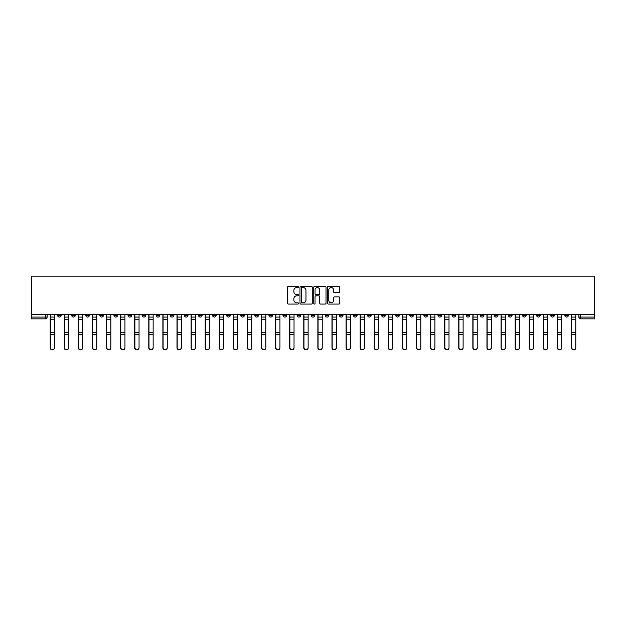 <?xml version="1.0" encoding="UTF-8"?>
<svg xmlns="http://www.w3.org/2000/svg" width="626" height="626" viewBox="0 0 626 626"><rect width="100%" height="100%" fill="white"/><g stroke="black" fill="none" stroke-linecap="round" stroke-linejoin="round"><path stroke-width="0.94" d="M298.547 286.966A0.618 0.618 0 0 0 297.929 286.34L288.508 286.34A0.884 0.884 0 0 0 287.624 287.232L287.624 303.187A0.884 0.884 0 0 0 288.508 304.072L297.929 304.072A0.618 0.618 0 0 0 298.547 303.454A0.618 0.618 0 0 0 297.929 302.835L296.708 302.835A2.84 2.84 0 0 1 293.876 299.995L293.876 298.665A2.84 2.84 0 0 1 296.708 295.832L297.929 295.832A0.618 0.618 0 0 0 298.547 295.206A0.618 0.618 0 0 0 297.929 294.588L296.708 294.588A2.84 2.84 0 0 1 293.876 291.747L293.876 290.425A2.84 2.84 0 0 1 296.708 287.584L297.929 287.584A0.618 0.618 0 0 0 298.547 286.966M522.538 314.268L522.538 315.261L526.145 315.261A1.808 1.808 0 0 1 524.345 317.069A1.808 1.808 0 0 1 522.538 315.261L522.538 314.268M437.997 314.268L437.997 315.261L441.612 315.261A1.808 1.808 0 0 1 439.804 317.069A1.808 1.808 0 0 1 437.997 315.261L437.997 314.268M423.912 314.268L423.912 315.261L427.519 315.261A1.808 1.808 0 0 1 425.719 317.069A1.808 1.808 0 0 1 423.912 315.261L423.912 314.268M339.37 314.268L339.37 315.261L342.985 315.261A1.808 1.808 0 0 1 341.178 317.069A1.808 1.808 0 0 1 339.37 315.261L339.37 314.268M325.285 314.268L325.285 315.261L328.893 315.261A1.808 1.808 0 0 1 327.093 317.069A1.808 1.808 0 0 1 325.285 315.261L325.285 314.268M311.192 314.268L311.192 315.261L314.808 315.261A1.808 1.808 0 0 1 313 317.069A1.808 1.808 0 0 1 311.192 315.261L311.192 314.268M283.015 314.268L283.015 315.261L286.63 315.261A1.808 1.808 0 0 1 284.822 317.069A1.808 1.808 0 0 1 283.015 315.261L283.015 314.268M254.837 315.261L254.837 314.268L254.837 315.261A1.808 1.808 0 0 0 256.644 317.069A1.808 1.808 0 0 1 254.837 315.261L258.452 315.261A1.808 1.808 0 0 1 256.644 317.069A1.808 1.808 0 0 0 258.452 315.261L258.452 314.268L258.452 315.261M240.744 315.261L240.744 314.268L240.744 315.261A1.808 1.808 0 0 0 242.552 317.069A1.808 1.808 0 0 1 240.744 315.261L244.359 315.261A1.808 1.808 0 0 1 242.552 317.069M226.659 315.261L226.659 314.268L226.659 315.261A1.808 1.808 0 0 0 228.467 317.069A1.808 1.808 0 0 1 226.659 315.261L230.266 315.261A1.808 1.808 0 0 1 228.467 317.069A1.808 1.808 0 0 0 230.266 315.261L230.266 314.268L230.266 315.261M212.566 314.268L212.566 315.261L216.181 315.261A1.808 1.808 0 0 1 214.374 317.069A1.808 1.808 0 0 1 212.566 315.261L212.566 314.268M198.481 314.268L198.481 315.261L202.088 315.261A1.808 1.808 0 0 1 200.281 317.069A1.808 1.808 0 0 1 198.481 315.261L198.481 314.268M184.388 314.268L184.388 315.261L188.003 315.261A1.808 1.808 0 0 1 186.196 317.069A1.808 1.808 0 0 1 184.388 315.261L184.388 314.268M170.295 315.261L170.295 314.268L170.295 315.261A1.808 1.808 0 0 0 172.103 317.069A1.808 1.808 0 0 1 170.295 315.261L173.911 315.261A1.808 1.808 0 0 1 172.103 317.069M142.118 315.261L142.118 314.268L142.118 315.261A1.808 1.808 0 0 0 143.925 317.069A1.808 1.808 0 0 1 142.118 315.261L145.733 315.261A1.808 1.808 0 0 1 143.925 317.069A1.808 1.808 0 0 0 145.733 315.261L145.733 314.268L145.733 315.261M128.033 315.261L128.033 314.268L128.033 315.261A1.808 1.808 0 0 0 129.832 317.069A1.808 1.808 0 0 1 128.033 315.261L131.64 315.261A1.808 1.808 0 0 1 129.832 317.069A1.808 1.808 0 0 0 131.64 315.261L131.64 314.268L131.64 315.261M113.94 315.261L113.94 314.268L113.94 315.261A1.808 1.808 0 0 0 115.747 317.069A1.808 1.808 0 0 1 113.94 315.261L117.555 315.261A1.808 1.808 0 0 1 115.747 317.069A1.808 1.808 0 0 0 117.555 315.261L117.555 314.268L117.555 315.261M99.855 315.261L99.855 314.268L99.855 315.261A1.808 1.808 0 0 0 101.655 317.069A1.808 1.808 0 0 1 99.855 315.261L103.462 315.261A1.808 1.808 0 0 1 101.655 317.069M85.762 315.261L85.762 314.268L85.762 315.261A1.808 1.808 0 0 0 87.57 317.069A1.808 1.808 0 0 1 85.762 315.261L89.377 315.261A1.808 1.808 0 0 1 87.57 317.069A1.808 1.808 0 0 0 89.377 315.261L89.377 314.268L89.377 315.261M71.669 315.261L71.669 314.268L71.669 315.261A1.808 1.808 0 0 0 73.477 317.069A1.808 1.808 0 0 1 71.669 315.261L75.284 315.261A1.808 1.808 0 0 1 73.477 317.069A1.808 1.808 0 0 0 75.284 315.261L75.284 314.268L75.284 315.261M338.909 292.592A0.884 0.884 0 0 0 339.793 291.708L339.793 287.232A0.884 0.884 0 0 0 338.909 286.34L328.447 286.34A0.884 0.884 0 0 0 327.562 287.232L327.562 303.187A0.884 0.884 0 0 0 328.447 304.072L338.909 304.072A0.884 0.884 0 0 0 339.793 303.187L339.793 297.78A0.884 0.884 0 0 0 338.909 296.896L334.433 296.896A0.884 0.884 0 0 0 333.548 297.78L333.548 300.464A2.371 2.371 0 0 1 331.177 302.835A2.371 2.371 0 0 1 328.799 300.464L328.799 289.955A2.371 2.371 0 0 1 331.177 287.584A2.371 2.371 0 0 1 333.548 289.955L333.548 291.708A0.884 0.884 0 0 0 334.433 292.592L338.909 292.592M594.7 314.268L31.3 314.268L31.3 276.152L594.7 276.152L594.7 318.869L580.701 318.869A1.808 1.808 0 0 1 578.893 317.069L594.7 317.069M312.225 287.232A0.884 0.884 0 0 0 311.341 286.34L300.879 286.34A0.884 0.884 0 0 0 299.987 287.232L299.987 303.187A0.884 0.884 0 0 0 300.879 304.072L311.341 304.072A0.884 0.884 0 0 0 312.225 303.187L312.225 287.232M314.659 286.34L325.121 286.34A0.884 0.884 0 0 1 326.013 287.232L326.013 303.187A0.884 0.884 0 0 1 325.121 304.072L320.645 304.072A0.884 0.884 0 0 1 319.761 303.187L319.761 296.716A0.884 0.884 0 0 0 318.877 295.832L315.903 295.832A0.884 0.884 0 0 0 315.019 296.716L315.019 303.454A0.618 0.618 0 0 1 314.393 304.072A0.618 0.618 0 0 1 313.775 303.454L313.775 287.232A0.884 0.884 0 0 1 314.659 286.34M578.893 314.268L578.893 317.069M47.107 314.268L47.107 317.069L47.107 314.268M45.299 314.268L45.299 318.869L31.3 318.869L31.3 317.069L47.107 317.069A1.808 1.808 0 0 1 45.299 318.869A1.808 1.808 0 0 0 47.107 317.069M31.3 314.268L31.3 317.069M568.416 314.268L568.416 315.261A1.808 1.808 0 0 1 566.608 317.069A1.808 1.808 0 0 1 564.808 315.261L568.416 315.261A1.808 1.808 0 0 1 566.608 317.069M564.808 314.268L564.808 315.261M554.331 314.268L554.331 315.261A1.808 1.808 0 0 1 552.523 317.069A1.808 1.808 0 0 1 550.716 315.261A1.808 1.808 0 0 0 552.523 317.069M550.716 314.268L550.716 315.261L554.331 315.261M540.238 314.268L540.238 315.261A1.808 1.808 0 0 1 538.43 317.069A1.808 1.808 0 0 1 536.623 315.261L540.238 315.261M536.623 314.268L536.623 315.261M526.145 314.268L526.145 315.261A1.808 1.808 0 0 1 524.345 317.069M512.06 314.268L512.06 315.261A1.808 1.808 0 0 1 510.253 317.069A1.808 1.808 0 0 1 508.445 315.261L512.06 315.261M508.445 314.268L508.445 315.261M497.967 314.268L497.967 315.261A1.808 1.808 0 0 1 496.168 317.069A1.808 1.808 0 0 1 494.36 315.261L497.967 315.261M494.36 314.268L494.36 315.261M483.882 314.268L483.882 315.261A1.808 1.808 0 0 1 482.075 317.069A1.808 1.808 0 0 1 480.267 315.261A1.808 1.808 0 0 0 482.075 317.069M480.267 314.268L480.267 315.261L483.882 315.261M469.79 314.268L469.79 315.261A1.808 1.808 0 0 1 467.982 317.069A1.808 1.808 0 0 1 466.182 315.261L469.79 315.261M466.182 314.268L466.182 315.261M455.705 314.268L455.705 315.261A1.808 1.808 0 0 1 453.897 317.069A1.808 1.808 0 0 1 452.089 315.261L455.705 315.261M452.089 314.268L452.089 315.261M441.612 314.268L441.612 315.261M427.519 314.268L427.519 315.261L427.519 314.268M413.434 314.268L413.434 315.261A1.808 1.808 0 0 1 411.626 317.069A1.808 1.808 0 0 1 409.819 315.261L413.434 315.261M409.819 314.268L409.819 315.261M399.341 314.268L399.341 315.261A1.808 1.808 0 0 1 397.533 317.069A1.808 1.808 0 0 1 395.734 315.261L399.341 315.261M395.734 314.268L395.734 315.261M385.256 314.268L385.256 315.261A1.808 1.808 0 0 1 383.448 317.069A1.808 1.808 0 0 1 381.641 315.261L385.256 315.261M381.641 314.268L381.641 315.261M371.163 314.268L371.163 315.261A1.808 1.808 0 0 1 369.356 317.069A1.808 1.808 0 0 1 367.548 315.261L371.163 315.261M367.548 314.268L367.548 315.261M357.078 314.268L357.078 315.261A1.808 1.808 0 0 1 355.271 317.069A1.808 1.808 0 0 1 353.463 315.261L357.078 315.261M353.463 314.268L353.463 315.261M342.985 314.268L342.985 315.261A1.808 1.808 0 0 1 341.178 317.069M328.893 314.268L328.893 315.261M314.808 315.261L314.808 314.268L314.808 315.261A1.808 1.808 0 0 1 313 317.069M300.715 314.268L300.715 315.261A1.808 1.808 0 0 1 298.907 317.069A1.808 1.808 0 0 1 297.107 315.261A1.808 1.808 0 0 0 298.907 317.069A1.808 1.808 0 0 0 300.715 315.261L297.107 315.261L297.107 314.268M286.63 315.261L286.63 314.268L286.63 315.261A1.808 1.808 0 0 1 284.822 317.069M272.537 314.268L272.537 315.261A1.808 1.808 0 0 1 270.729 317.069A1.808 1.808 0 0 1 268.922 315.261A1.808 1.808 0 0 0 270.729 317.069M268.922 314.268L268.922 315.261L272.537 315.261M244.359 314.268L244.359 315.261L244.359 314.268M216.181 315.261L216.181 314.268L216.181 315.261A1.808 1.808 0 0 1 214.374 317.069M202.088 315.261L202.088 314.268L202.088 315.261A1.808 1.808 0 0 1 200.281 317.069M188.003 315.261L188.003 314.268L188.003 315.261A1.808 1.808 0 0 1 186.196 317.069M173.911 314.268L173.911 315.261L173.911 314.268M159.818 315.261L159.818 314.268L159.818 315.261A1.808 1.808 0 0 1 158.018 317.069A1.808 1.808 0 0 1 156.21 315.261L159.818 315.261A1.808 1.808 0 0 1 158.018 317.069M156.21 314.268L156.21 315.261M103.462 314.268L103.462 315.261L103.462 314.268M61.191 314.268L61.191 315.261A1.808 1.808 0 0 1 59.392 317.069A1.808 1.808 0 0 1 57.584 315.261A1.808 1.808 0 0 0 59.392 317.069A1.808 1.808 0 0 0 61.191 315.261L61.191 314.268M57.584 314.268L57.584 315.261L61.191 315.261M301.849 287.584A0.618 0.618 0 0 0 301.231 288.203L301.231 302.209A0.618 0.618 0 0 0 301.849 302.835L303.14 302.835A2.84 2.84 0 0 0 305.973 299.995L305.973 290.425A2.84 2.84 0 0 0 303.14 287.584L301.849 287.584M319.761 290.002A2.371 2.371 0 0 0 317.39 287.631A2.371 2.371 0 0 0 315.019 290.002L315.019 293.704A0.884 0.884 0 0 0 315.903 294.588L318.877 294.588A0.884 0.884 0 0 0 319.761 293.704L319.761 290.002M50.174 314.268L50.174 347.853A2.074 2.003 180 0 0 52.341 349.848M54.509 347.532L54.509 347.853A2.074 2.003 180 0 1 52.435 349.848A2.074 2.003 180 0 1 50.354 347.853L50.354 347.532A2.074 2.003 0 0 0 52.435 349.535A2.074 2.003 0 0 0 54.509 347.532L54.509 334.667L50.354 334.667L50.354 347.532M50.354 314.268L50.354 334.667M54.509 314.268L54.509 334.667M64.267 314.268L64.267 347.853A2.074 2.003 180 0 0 66.434 349.848M78.352 314.268L78.352 347.853A2.074 2.003 180 0 0 80.519 349.848M68.602 347.532L68.602 347.853A2.074 2.003 180 0 1 66.52 349.848A2.074 2.003 180 0 1 64.447 347.853L64.447 347.532A2.074 2.003 0 0 0 66.52 349.535A2.074 2.003 0 0 0 68.602 347.532L68.602 334.667L64.447 334.667L64.447 347.532M64.447 314.268L64.447 334.667M68.602 314.268L68.602 334.667M82.687 347.532L82.687 347.853A2.074 2.003 180 0 1 80.613 349.848A2.074 2.003 180 0 1 78.54 347.853L78.54 347.532A2.074 2.003 0 0 0 80.613 349.535A2.074 2.003 0 0 0 82.687 347.532L82.687 334.667L78.54 334.667L78.54 347.532M78.54 314.268L78.54 334.667M82.687 314.268L82.687 334.667M92.445 314.268L92.445 347.853A2.074 2.003 180 0 0 94.612 349.848M106.537 314.268L106.537 347.853A2.074 2.003 180 0 0 108.705 349.848M120.622 314.268L120.622 347.853A2.074 2.003 180 0 0 122.79 349.848M96.78 347.532L96.78 347.853A2.074 2.003 180 0 1 94.706 349.848A2.074 2.003 180 0 1 92.625 347.853L92.625 347.532A2.074 2.003 0 0 0 94.706 349.535A2.074 2.003 0 0 0 96.78 347.532L96.78 334.667L92.625 334.667L92.625 347.532M92.625 314.268L92.625 334.667M96.78 314.268L96.78 334.667M110.872 347.532L110.872 347.853A2.074 2.003 180 0 1 108.791 349.848A2.074 2.003 180 0 1 106.717 347.853L106.717 347.532A2.074 2.003 0 0 0 108.791 349.535A2.074 2.003 0 0 0 110.872 347.532L110.872 334.667L106.717 334.667L106.717 347.532M106.717 314.268L106.717 334.667M110.872 314.268L110.872 334.667M124.957 347.532L124.957 347.853A2.074 2.003 180 0 1 122.884 349.848A2.074 2.003 180 0 1 120.802 347.853L120.802 347.532A2.074 2.003 0 0 0 122.884 349.535A2.074 2.003 0 0 0 124.957 347.532L124.957 334.667L120.802 334.667L120.802 347.532M120.802 314.268L120.802 334.667M124.957 314.268L124.957 334.667M134.715 314.268L134.715 347.853A2.074 2.003 180 0 0 136.883 349.848M139.05 347.532L139.05 347.853A2.074 2.003 180 0 1 136.969 349.848A2.074 2.003 180 0 1 134.895 347.853L134.895 347.532A2.074 2.003 0 0 0 136.969 349.535A2.074 2.003 0 0 0 139.05 347.532L139.05 334.667L134.895 334.667L134.895 347.532M134.895 314.268L134.895 334.667M139.05 314.268L139.05 334.667M148.8 314.268L148.8 347.853A2.074 2.003 180 0 0 150.968 349.848M153.135 347.532L153.135 347.853A2.074 2.003 180 0 1 151.062 349.848A2.074 2.003 180 0 1 148.98 347.853L148.98 347.532A2.074 2.003 0 0 0 151.062 349.535A2.074 2.003 0 0 0 153.135 347.532L153.135 334.667L148.98 334.667L148.98 347.532M148.98 314.268L148.98 334.667M153.135 314.268L153.135 334.667M162.893 314.268L162.893 347.853A2.074 2.003 180 0 0 165.061 349.848M167.228 347.532L167.228 347.853A2.074 2.003 180 0 1 165.147 349.848A2.074 2.003 180 0 1 163.073 347.853L163.073 347.532A2.074 2.003 0 0 0 165.147 349.535A2.074 2.003 0 0 0 167.228 347.532L167.228 334.667L163.073 334.667L163.073 347.532M163.073 314.268L163.073 334.667M167.228 314.268L167.228 334.667M176.986 314.268L176.986 347.853A2.074 2.003 180 0 0 179.153 349.848M181.321 347.532L181.321 347.853A2.074 2.003 180 0 1 179.239 349.848A2.074 2.003 180 0 1 177.166 347.853L177.166 347.532A2.074 2.003 0 0 0 179.239 349.535A2.074 2.003 0 0 0 181.321 347.532L181.321 334.667L177.166 334.667L177.166 347.532M177.166 314.268L177.166 334.667M181.321 314.268L181.321 334.667M191.071 314.268L191.071 347.853A2.074 2.003 180 0 0 193.238 349.848M205.164 314.268L205.164 347.853A2.074 2.003 180 0 0 207.331 349.848M219.249 314.268L219.249 347.853A2.074 2.003 180 0 0 221.416 349.848M233.341 314.268L233.341 347.853A2.074 2.003 180 0 0 235.509 349.848M247.426 314.268L247.426 347.853A2.074 2.003 180 0 0 249.594 349.848M261.519 314.268L261.519 347.853A2.074 2.003 180 0 0 263.687 349.848M195.406 347.532L195.406 347.853A2.074 2.003 180 0 1 193.332 349.848A2.074 2.003 180 0 1 191.251 347.853L191.251 347.532A2.074 2.003 0 0 0 193.332 349.535A2.074 2.003 0 0 0 195.406 347.532L195.406 334.667L191.251 334.667L191.251 347.532M191.251 314.268L191.251 334.667M195.406 314.268L195.406 334.667M209.499 347.532L209.499 347.853A2.074 2.003 180 0 1 207.417 349.848A2.074 2.003 180 0 1 205.344 347.853L205.344 347.532A2.074 2.003 0 0 0 207.417 349.535A2.074 2.003 0 0 0 209.499 347.532L209.499 334.667L205.344 334.667L205.344 347.532M205.344 314.268L205.344 334.667M209.499 314.268L209.499 334.667M223.584 347.532L223.584 347.853A2.074 2.003 180 0 1 221.51 349.848A2.074 2.003 180 0 1 219.429 347.853L219.429 347.532A2.074 2.003 0 0 0 221.51 349.535A2.074 2.003 0 0 0 223.584 347.532L223.584 334.667L219.429 334.667L219.429 347.532M219.429 314.268L219.429 334.667M223.584 314.268L223.584 334.667M237.677 347.532L237.677 347.853A2.074 2.003 180 0 1 235.595 349.848A2.074 2.003 180 0 1 233.521 347.853L233.521 347.532A2.074 2.003 0 0 0 235.595 349.535A2.074 2.003 0 0 0 237.677 347.532L237.677 334.667L233.521 334.667L233.521 347.532M233.521 314.268L233.521 334.667M237.677 314.268L237.677 334.667M251.762 347.532L251.762 347.853A2.074 2.003 180 0 1 249.688 349.848A2.074 2.003 180 0 1 247.606 347.853L247.606 347.532A2.074 2.003 0 0 0 249.688 349.535A2.074 2.003 0 0 0 251.762 347.532L251.762 334.667L247.606 334.667L247.606 347.532M247.606 314.268L247.606 334.667M251.762 314.268L251.762 334.667M265.854 347.532L265.854 347.853A2.074 2.003 180 0 1 263.781 349.848A2.074 2.003 180 0 1 261.699 347.853L261.699 347.532A2.074 2.003 0 0 0 263.781 349.535A2.074 2.003 0 0 0 265.854 347.532L265.854 334.667L261.699 334.667L261.699 347.532M261.699 314.268L261.699 334.667M265.854 314.268L265.854 334.667M275.612 314.268L275.612 347.853A2.074 2.003 180 0 0 277.78 349.848M279.947 347.532L279.947 347.853A2.074 2.003 180 0 1 277.866 349.848A2.074 2.003 180 0 1 275.792 347.853L275.792 347.532A2.074 2.003 0 0 0 277.866 349.535A2.074 2.003 0 0 0 279.947 347.532L279.947 334.667L275.792 334.667L275.792 347.532M275.792 314.268L275.792 334.667M279.947 314.268L279.947 334.667M289.697 314.268L289.697 347.853A2.074 2.003 180 0 0 291.865 349.848M294.032 347.532L294.032 347.853A2.074 2.003 180 0 1 291.959 349.848A2.074 2.003 180 0 1 289.877 347.853L289.877 347.532A2.074 2.003 0 0 0 291.959 349.535A2.074 2.003 0 0 0 294.032 347.532L294.032 334.667L289.877 334.667L289.877 347.532M289.877 314.268L289.877 334.667M294.032 314.268L294.032 334.667M303.79 314.268L303.79 347.853A2.074 2.003 180 0 0 305.957 349.848M308.125 347.532L308.125 347.853A2.074 2.003 180 0 1 306.044 349.848A2.074 2.003 180 0 1 303.97 347.853L303.97 347.532A2.074 2.003 0 0 0 306.044 349.535A2.074 2.003 0 0 0 308.125 347.532L308.125 334.667L303.97 334.667L303.97 347.532M303.97 314.268L303.97 334.667M308.125 314.268L308.125 334.667M317.875 314.268L317.875 347.853A2.074 2.003 180 0 0 320.042 349.848M322.21 347.532L322.21 347.853A2.074 2.003 180 0 1 320.136 349.848A2.074 2.003 180 0 1 318.055 347.853L318.055 347.532A2.074 2.003 0 0 0 320.136 349.535A2.074 2.003 0 0 0 322.21 347.532L322.21 334.667L318.055 334.667L318.055 347.532M318.055 314.268L318.055 334.667M322.21 314.268L322.21 334.667M331.968 314.268L331.968 347.853A2.074 2.003 180 0 0 334.135 349.848M336.303 347.532L336.303 347.853A2.074 2.003 180 0 1 334.221 349.848A2.074 2.003 180 0 1 332.148 347.853L332.148 347.532A2.074 2.003 0 0 0 334.221 349.535A2.074 2.003 0 0 0 336.303 347.532L336.303 334.667L332.148 334.667L332.148 347.532M332.148 314.268L332.148 334.667M336.303 314.268L336.303 334.667M346.053 314.268L346.053 347.853A2.074 2.003 180 0 0 348.22 349.848M350.388 347.532L350.388 347.853A2.074 2.003 180 0 1 348.314 349.848A2.074 2.003 180 0 1 346.241 347.853L346.241 347.532A2.074 2.003 0 0 0 348.314 349.535A2.074 2.003 0 0 0 350.388 347.532L350.388 334.667L346.241 334.667L346.241 347.532M346.241 314.268L346.241 334.667M350.388 314.268L350.388 334.667M360.146 314.268L360.146 347.853A2.074 2.003 180 0 0 362.313 349.848M364.481 347.532L364.481 347.853A2.074 2.003 180 0 1 362.407 349.848A2.074 2.003 180 0 1 360.326 347.853L360.326 347.532A2.074 2.003 0 0 0 362.407 349.535A2.074 2.003 0 0 0 364.481 347.532L364.481 334.667L360.326 334.667L360.326 347.532M360.326 314.268L360.326 334.667M364.481 314.268L364.481 334.667M374.238 314.268L374.238 347.853A2.074 2.003 180 0 0 376.406 349.848M378.574 347.532L378.574 347.853A2.074 2.003 180 0 1 376.492 349.848A2.074 2.003 180 0 1 374.418 347.853L374.418 347.532A2.074 2.003 0 0 0 376.492 349.535A2.074 2.003 0 0 0 378.574 347.532L378.574 334.667L374.418 334.667L374.418 347.532M374.418 314.268L374.418 334.667M378.574 314.268L378.574 334.667M388.323 314.268L388.323 347.853A2.074 2.003 180 0 0 390.491 349.848M392.659 347.532L392.659 347.853A2.074 2.003 180 0 1 390.585 349.848A2.074 2.003 180 0 1 388.503 347.853L388.503 347.532A2.074 2.003 0 0 0 390.585 349.535A2.074 2.003 0 0 0 392.659 347.532L392.659 334.667L388.503 334.667L388.503 347.532M388.503 314.268L388.503 334.667M392.659 314.268L392.659 334.667M402.416 314.268L402.416 347.853A2.074 2.003 180 0 0 404.584 349.848M406.751 347.532L406.751 347.853A2.074 2.003 180 0 1 404.67 349.848A2.074 2.003 180 0 1 402.596 347.853L402.596 347.532A2.074 2.003 0 0 0 404.67 349.535A2.074 2.003 0 0 0 406.751 347.532L406.751 334.667L402.596 334.667L402.596 347.532M402.596 314.268L402.596 334.667M406.751 314.268L406.751 334.667M416.501 314.268L416.501 347.853A2.074 2.003 180 0 0 418.669 349.848M420.836 347.532L420.836 347.853A2.074 2.003 180 0 1 418.763 349.848A2.074 2.003 180 0 1 416.681 347.853L416.681 347.532A2.074 2.003 0 0 0 418.763 349.535A2.074 2.003 0 0 0 420.836 347.532L420.836 334.667L416.681 334.667L416.681 347.532M416.681 314.268L416.681 334.667M420.836 314.268L420.836 334.667M430.594 314.268L430.594 347.853A2.074 2.003 180 0 0 432.762 349.848M434.929 347.532L434.929 347.853A2.074 2.003 180 0 1 432.848 349.848A2.074 2.003 180 0 1 430.774 347.853L430.774 347.532A2.074 2.003 0 0 0 432.848 349.535A2.074 2.003 0 0 0 434.929 347.532L434.929 334.667L430.774 334.667L430.774 347.532M430.774 314.268L430.774 334.667M434.929 314.268L434.929 334.667M444.679 314.268L444.679 347.853A2.074 2.003 180 0 0 446.847 349.848M449.014 347.532L449.014 347.853A2.074 2.003 180 0 1 446.941 349.848A2.074 2.003 180 0 1 444.867 347.853L444.867 347.532A2.074 2.003 0 0 0 446.941 349.535A2.074 2.003 0 0 0 449.014 347.532L449.014 334.667L444.867 334.667L444.867 347.532M444.867 314.268L444.867 334.667M449.014 314.268L449.014 334.667M458.772 314.268L458.772 347.853A2.074 2.003 180 0 0 460.939 349.848M463.107 347.532L463.107 347.853A2.074 2.003 180 0 1 461.033 349.848A2.074 2.003 180 0 1 458.952 347.853L458.952 347.532A2.074 2.003 0 0 0 461.033 349.535A2.074 2.003 0 0 0 463.107 347.532L463.107 334.667L458.952 334.667L458.952 347.532M458.952 314.268L458.952 334.667M463.107 314.268L463.107 334.667M472.865 314.268L472.865 347.853A2.074 2.003 180 0 0 475.032 349.848M477.2 347.532L477.2 347.853A2.074 2.003 180 0 1 475.118 349.848A2.074 2.003 180 0 1 473.045 347.853L473.045 347.532A2.074 2.003 0 0 0 475.118 349.535A2.074 2.003 0 0 0 477.2 347.532L477.2 334.667L473.045 334.667L473.045 347.532M473.045 314.268L473.045 334.667M477.2 314.268L477.2 334.667M486.95 314.268L486.95 347.853A2.074 2.003 180 0 0 489.117 349.848M491.285 347.532L491.285 347.853A2.074 2.003 180 0 1 489.211 349.848A2.074 2.003 180 0 1 487.13 347.853L487.13 347.532A2.074 2.003 0 0 0 489.211 349.535A2.074 2.003 0 0 0 491.285 347.532L491.285 334.667L487.13 334.667L487.13 347.532M487.13 314.268L487.13 334.667M491.285 314.268L491.285 334.667M501.043 314.268L501.043 347.853A2.074 2.003 180 0 0 503.21 349.848M505.378 347.532L505.378 347.853A2.074 2.003 180 0 1 503.296 349.848A2.074 2.003 180 0 1 501.223 347.853L501.223 347.532A2.074 2.003 0 0 0 503.296 349.535A2.074 2.003 0 0 0 505.378 347.532L505.378 334.667L501.223 334.667L501.223 347.532M501.223 314.268L501.223 334.667M505.378 314.268L505.378 334.667M515.128 314.268L515.128 347.853A2.074 2.003 180 0 0 517.295 349.848M519.463 347.532L519.463 347.853A2.074 2.003 180 0 1 517.389 349.848A2.074 2.003 180 0 1 515.308 347.853L515.308 347.532A2.074 2.003 0 0 0 517.389 349.535A2.074 2.003 0 0 0 519.463 347.532L519.463 334.667L515.308 334.667L515.308 347.532M515.308 314.268L515.308 334.667M519.463 314.268L519.463 334.667M529.22 314.268L529.22 347.853A2.074 2.003 180 0 0 531.388 349.848M533.555 347.532L533.555 347.853A2.074 2.003 180 0 1 531.474 349.848A2.074 2.003 180 0 1 529.4 347.853L529.4 347.532A2.074 2.003 0 0 0 531.474 349.535A2.074 2.003 0 0 0 533.555 347.532L533.555 334.667L529.4 334.667L529.4 347.532M529.4 314.268L529.4 334.667M533.555 314.268L533.555 334.667M543.313 314.268L543.313 347.853A2.074 2.003 180 0 0 545.481 349.848M547.648 347.532L547.648 347.853A2.074 2.003 180 0 1 545.567 349.848A2.074 2.003 180 0 1 543.493 347.853L543.493 347.532A2.074 2.003 0 0 0 545.567 349.535A2.074 2.003 0 0 0 547.648 347.532L547.648 334.667L543.493 334.667L543.493 347.532M543.493 314.268L543.493 334.667M547.648 314.268L547.648 334.667M557.398 314.268L557.398 347.853A2.074 2.003 180 0 0 559.566 349.848M561.733 347.532L561.733 347.853A2.074 2.003 180 0 1 559.66 349.848A2.074 2.003 180 0 1 557.578 347.853L557.578 347.532A2.074 2.003 0 0 0 559.66 349.535A2.074 2.003 0 0 0 561.733 347.532L561.733 334.667L557.578 334.667L557.578 347.532M557.578 314.268L557.578 334.667M561.733 314.268L561.733 334.667M571.491 314.268L571.491 347.853A2.074 2.003 180 0 0 573.659 349.848M575.826 347.532L575.826 347.853A2.074 2.003 180 0 1 573.745 349.848A2.074 2.003 180 0 1 571.671 347.853L571.671 347.532A2.074 2.003 0 0 0 573.745 349.535A2.074 2.003 0 0 0 575.826 347.532L575.826 334.667L571.671 334.667L571.671 347.532M571.671 314.268L571.671 334.667M575.826 314.268L575.826 334.667M580.701 314.268L580.701 318.869M50.174 317.069L54.509 317.069M54.509 332.492L50.354 332.492M54.509 319.244L50.354 319.244M64.267 317.069L68.602 317.069M78.352 317.069L82.687 317.069M68.602 332.492L64.447 332.492M68.602 319.244L64.447 319.244M82.687 332.492L78.54 332.492M82.687 319.244L78.54 319.244M92.445 317.069L96.78 317.069M106.537 317.069L110.872 317.069M120.622 317.069L124.957 317.069M96.78 332.492L92.625 332.492M96.78 319.244L92.625 319.244M110.872 332.492L106.717 332.492M110.872 319.244L106.717 319.244M124.957 332.492L120.802 332.492M124.957 319.244L120.802 319.244M134.715 317.069L139.05 317.069M139.05 332.492L134.895 332.492M139.05 319.244L134.895 319.244M148.8 317.069L153.135 317.069M153.135 332.492L148.98 332.492M153.135 319.244L148.98 319.244M162.893 317.069L167.228 317.069M167.228 332.492L163.073 332.492M167.228 319.244L163.073 319.244M176.986 317.069L181.321 317.069M181.321 332.492L177.166 332.492M181.321 319.244L177.166 319.244M191.071 317.069L195.406 317.069M205.164 317.069L209.499 317.069M219.249 317.069L223.584 317.069M233.341 317.069L237.677 317.069M247.426 317.069L251.762 317.069M261.519 317.069L265.854 317.069M195.406 332.492L191.251 332.492M195.406 319.244L191.251 319.244M209.499 332.492L205.344 332.492M209.499 319.244L205.344 319.244M223.584 332.492L219.429 332.492M223.584 319.244L219.429 319.244M237.677 332.492L233.521 332.492M237.677 319.244L233.521 319.244M251.762 332.492L247.606 332.492M251.762 319.244L247.606 319.244M265.854 332.492L261.699 332.492M265.854 319.244L261.699 319.244M275.612 317.069L279.947 317.069M279.947 332.492L275.792 332.492M279.947 319.244L275.792 319.244M289.697 317.069L294.032 317.069M294.032 332.492L289.877 332.492M294.032 319.244L289.877 319.244M303.79 317.069L308.125 317.069M308.125 332.492L303.97 332.492M308.125 319.244L303.97 319.244M317.875 317.069L322.21 317.069M322.21 332.492L318.055 332.492M322.21 319.244L318.055 319.244M331.968 317.069L336.303 317.069M336.303 332.492L332.148 332.492M336.303 319.244L332.148 319.244M346.053 317.069L350.388 317.069M350.388 332.492L346.241 332.492M350.388 319.244L346.241 319.244M360.146 317.069L364.481 317.069M364.481 332.492L360.326 332.492M364.481 319.244L360.326 319.244M374.238 317.069L378.574 317.069M378.574 332.492L374.418 332.492M378.574 319.244L374.418 319.244M388.323 317.069L392.659 317.069M392.659 332.492L388.503 332.492M392.659 319.244L388.503 319.244M402.416 317.069L406.751 317.069M406.751 332.492L402.596 332.492M406.751 319.244L402.596 319.244M416.501 317.069L420.836 317.069M420.836 332.492L416.681 332.492M420.836 319.244L416.681 319.244M430.594 317.069L434.929 317.069M434.929 332.492L430.774 332.492M434.929 319.244L430.774 319.244M444.679 317.069L449.014 317.069M449.014 332.492L444.867 332.492M449.014 319.244L444.867 319.244M458.772 317.069L463.107 317.069M463.107 332.492L458.952 332.492M463.107 319.244L458.952 319.244M472.865 317.069L477.2 317.069M477.2 332.492L473.045 332.492M477.2 319.244L473.045 319.244M486.95 317.069L491.285 317.069M491.285 332.492L487.13 332.492M491.285 319.244L487.13 319.244M501.043 317.069L505.378 317.069M505.378 332.492L501.223 332.492M505.378 319.244L501.223 319.244M515.128 317.069L519.463 317.069M519.463 332.492L515.308 332.492M519.463 319.244L515.308 319.244M529.22 317.069L533.555 317.069M533.555 332.492L529.4 332.492M533.555 319.244L529.4 319.244M543.313 317.069L547.648 317.069M547.648 332.492L543.493 332.492M547.648 319.244L543.493 319.244M557.398 317.069L561.733 317.069M561.733 332.492L557.578 332.492M561.733 319.244L557.578 319.244M571.491 317.069L575.826 317.069M575.826 332.492L571.671 332.492M575.826 319.244L571.671 319.244"/></g></svg>
